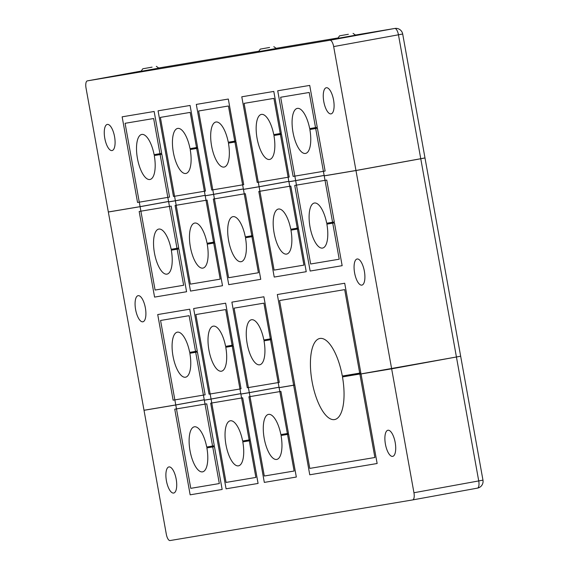 <?xml version="1.0" encoding="UTF-8"?>
<svg xmlns="http://www.w3.org/2000/svg" width="569" height="569" viewBox="0 0 569 569"><rect width="100%" height="100%" fill="white"/><g stroke="black" fill="none" stroke-linecap="round" stroke-linejoin="round"><path stroke-width="0.85" d="M354.601 272.878A13.279 4.95 79.7 0 1 357.112 258.995A13.279 4.95 79.7 0 1 364.373 271.242A13.279 4.95 79.7 0 1 361.863 285.126A13.279 4.95 79.7 0 1 354.601 272.878M135.607 309.557A13.279 4.95 79.7 0 1 138.111 295.674A13.279 4.95 79.7 0 1 145.372 307.921A13.279 4.95 79.7 0 1 142.869 321.805A13.279 4.95 79.7 0 1 135.607 309.557M279.038 387.219L249.293 392.624L234.094 308.149L263.909 303.156L279.109 387.631L294.778 385.007L279.578 300.532L344.686 289.628L359.885 374.103L456.43 356.998L420.761 158.751L424.993 157.962L460.662 356.208L456.43 356.998M240.794 393.62L211.056 399.033L195.857 314.557L225.673 309.564L240.872 394.04L249.293 392.624M171.852 201.334L168.644 201.917L183.645 285.268L155.088 290.048L140.088 206.696L108.338 212.017L144.007 410.263L175.764 404.943L160.565 320.468L189.114 315.681L204.314 400.156L211.056 399.033M175.764 404.943L204.243 399.758M208.41 195.21L205.203 195.793L220.196 279.144L190.38 284.137L175.38 200.786L205.125 195.373M246.647 188.808L243.44 189.392L258.44 272.736L228.617 277.729L213.624 194.385L243.368 188.972M292.132 181.184L288.924 181.774L303.924 265.118L274.102 270.111L259.108 186.767L288.853 181.355M327.424 175.273L324.216 175.864L339.216 259.208L310.66 263.995L295.667 180.643L324.145 175.458M423.492 158.203L424.993 157.962M140.088 206.696L168.573 201.518M324.216 175.864L355.974 170.544L391.643 368.783M288.924 181.774L295.667 180.643M243.44 189.392L259.108 186.767M205.203 195.793L213.624 194.385M168.644 201.917L175.38 200.786M355.974 170.544L420.761 158.751M108.338 212.017L111.545 211.433M104.796 138.31A13.279 4.95 79.7 0 1 107.299 124.426A13.279 4.95 79.7 0 1 114.561 136.674A13.279 4.95 79.7 0 1 112.057 150.557A13.279 4.95 79.7 0 1 104.796 138.31M323.789 101.631A13.279 4.95 79.7 0 1 326.3 87.747A13.279 4.95 79.7 0 1 333.562 99.995A13.279 4.95 79.7 0 1 331.051 113.878A13.279 4.95 79.7 0 1 323.789 101.631M333.669 46.587A6.871 2.561 -100.3 0 0 329.928 40.25L87.342 80.876L141.197 71.082L87.342 80.876A6.871 2.561 -100.3 0 0 87.334 80.883A6.871 2.561 -100.3 0 0 86.033 88.06L108.33 211.974L140.081 206.654L125.088 123.302L153.637 118.523L168.637 201.867L175.373 200.743L160.38 117.392L190.195 112.399L205.196 195.75L213.617 194.335L198.617 110.991L228.439 105.998L243.432 189.342L259.101 186.717L244.101 103.373L273.917 98.38L288.917 181.724L295.652 180.601L280.659 97.249L309.209 92.47L324.209 175.814L355.966 170.494L420.754 158.708L398.456 34.801L333.669 46.587L355.966 170.494M337.787 38.372L355.632 35.171M258.532 51.651L276.378 48.443M141.027 71.324L158.872 68.124M140.081 206.654L168.566 201.469M205.117 195.331L175.373 200.743M243.354 188.929L213.617 194.335M288.839 181.312L259.101 186.717M324.138 175.416L295.652 180.601M329.928 40.25L394.715 28.464A6.871 2.561 79.7 0 1 398.456 34.801L402.688 34.005L424.986 157.919L420.754 158.708M385.412 444.133A13.279 4.95 79.7 0 1 387.923 430.249A13.279 4.95 79.7 0 1 395.185 442.497A13.279 4.95 79.7 0 1 392.674 456.374A13.279 4.95 79.7 0 1 385.412 444.133M166.418 480.805A13.279 4.95 79.7 0 1 168.929 466.929A13.279 4.95 79.7 0 1 176.191 479.169A13.279 4.95 79.7 0 1 173.68 493.053A13.279 4.95 79.7 0 1 166.418 480.805M175.771 404.986L144.014 410.306L166.312 534.213A6.871 2.561 -100.3 0 0 170.053 540.55L412.632 499.923A6.871 2.561 -100.3 0 0 412.646 499.923A6.871 2.561 -100.3 0 0 413.948 492.74L391.65 368.833L359.893 374.153L374.893 457.497L309.785 468.401L294.785 385.057L279.116 387.681L294.116 471.025L264.301 476.018L249.3 392.674L240.879 394.082L255.872 477.434L226.057 482.427L211.063 399.075L204.321 400.206L219.321 483.55L190.764 488.337L175.771 404.986L204.25 399.808M459.169 356.493L391.65 368.833M144.014 410.306L147.222 409.723M279.116 387.681L282.331 387.091M279.045 387.261L249.3 392.674M240.879 394.082L244.087 393.499M204.321 400.206L207.536 399.623M240.801 393.663L211.063 399.075M152.087 67.142L142.798 68.778L152.087 67.142M269.585 47.462L260.296 49.105L269.585 47.462M348.363 34.275L339.558 35.826L348.363 34.275M206.874 447.917L214.456 446.651L222.159 489.461L190.153 494.824L174.747 409.196L206.753 403.834L214.293 445.747L206.711 447.021A22.895 8.542 79.7 0 0 194.356 426.807A22.895 8.542 79.7 0 0 190.032 450.74A22.895 8.542 79.7 0 0 202.55 471.857A22.895 8.542 79.7 0 0 206.874 447.917L212.714 446.857M189.847 353.278L197.429 352.012L205.132 394.822L173.125 400.185L157.72 314.557L189.726 309.202L197.265 351.109L189.683 352.382A22.895 8.542 79.7 0 0 177.329 332.168A22.895 8.542 79.7 0 0 173.004 356.102A22.895 8.542 79.7 0 0 185.522 377.219A22.895 8.542 79.7 0 0 189.847 353.278L195.686 352.218M242.799 441.9L250.381 440.634L258.084 483.444L226.078 488.807L210.672 403.179L242.679 397.816L250.218 439.73L242.636 441.003A22.895 8.542 79.7 0 0 230.281 420.79A22.895 8.542 79.7 0 0 225.957 444.723A22.895 8.542 79.7 0 0 238.475 465.84A22.895 8.542 79.7 0 0 242.799 441.9L249.272 440.726M225.772 347.261L233.354 345.995L241.057 388.805L209.051 394.168L193.645 308.54L225.651 303.185L233.19 345.091L225.601 346.365A22.895 8.542 79.7 0 0 213.254 326.151A22.895 8.542 79.7 0 0 208.93 350.084A22.895 8.542 79.7 0 0 221.448 371.201A22.895 8.542 79.7 0 0 225.772 347.261L232.244 346.087M281.043 435.498L288.625 434.225L296.328 477.042L264.322 482.398L248.909 396.778L280.922 391.415L288.462 433.329L280.873 434.595A22.895 8.542 79.7 0 0 268.518 414.381A22.895 8.542 79.7 0 0 264.194 438.322A22.895 8.542 79.7 0 0 276.719 459.432A22.895 8.542 79.7 0 0 281.043 435.498L287.509 434.318M264.016 340.859L271.591 339.586L279.301 382.404L247.287 387.759L231.882 302.139L263.888 296.776L271.434 338.69L263.845 339.956A22.895 8.542 79.7 0 0 251.491 319.742A22.895 8.542 79.7 0 0 247.166 343.683A22.895 8.542 79.7 0 0 259.692 364.793A22.895 8.542 79.7 0 0 264.016 340.859L270.481 339.679M154.27 155.557L161.852 154.284L169.555 197.094L137.549 202.457L122.143 116.83L154.149 111.474L161.688 153.381L154.107 154.654A22.895 8.542 79.7 0 0 141.752 134.44A22.895 8.542 79.7 0 0 137.428 158.374A22.895 8.542 79.7 0 0 149.946 179.491A22.895 8.542 79.7 0 0 154.27 155.557L160.109 154.491M171.305 250.189L178.879 248.923L186.582 291.733L154.576 297.096L139.17 211.469L171.177 206.113L178.723 248.02L171.134 249.293A22.895 8.542 79.7 0 0 158.779 229.079A22.895 8.542 79.7 0 0 154.455 253.013A22.895 8.542 79.7 0 0 166.973 274.13A22.895 8.542 79.7 0 0 171.305 250.189L177.137 249.13M207.223 244.179L214.805 242.906L222.507 285.716L190.501 291.079L175.096 205.452L207.102 200.096L214.641 242.003L207.059 243.276A22.895 8.542 79.7 0 0 194.705 223.062A22.895 8.542 79.7 0 0 190.38 246.996A22.895 8.542 79.7 0 0 202.898 268.113A22.895 8.542 79.7 0 0 207.223 244.179L213.695 242.999M190.195 149.54L197.777 148.267L205.48 191.077L173.474 196.44L158.068 110.82L190.074 105.457L197.614 147.364L190.025 148.637A22.895 8.542 79.7 0 0 177.677 128.423A22.895 8.542 79.7 0 0 173.353 152.357A22.895 8.542 79.7 0 0 185.871 173.474A22.895 8.542 79.7 0 0 190.195 149.54L196.668 148.36M245.467 237.771L253.049 236.505L260.751 279.315L228.745 284.678L213.332 199.05L245.346 193.688L252.885 235.602L245.296 236.875A22.895 8.542 79.7 0 0 232.941 216.654A22.895 8.542 79.7 0 0 228.617 240.595A22.895 8.542 79.7 0 0 241.142 261.704A22.895 8.542 79.7 0 0 245.467 237.771L251.932 236.597M228.439 143.132L236.021 141.866L243.724 184.676L211.711 190.039L196.305 104.412L228.311 99.049L235.858 140.963L228.269 142.236A22.895 8.542 79.7 0 0 215.914 122.022A22.895 8.542 79.7 0 0 211.59 145.956A22.895 8.542 79.7 0 0 224.115 167.073A22.895 8.542 79.7 0 0 228.439 143.132L234.905 141.958M290.951 230.153L298.533 228.887L306.236 271.697L274.222 277.06L258.817 191.433L290.83 186.07L298.369 227.984L290.78 229.257A22.895 8.542 79.7 0 0 278.426 209.036A22.895 8.542 79.7 0 0 274.102 232.977A22.895 8.542 79.7 0 0 286.627 254.087A22.895 8.542 79.7 0 0 290.951 230.153L297.416 228.98M273.924 135.514L281.499 134.248L289.201 177.059L257.195 182.421L241.789 96.794L273.796 91.431L281.342 133.345L273.753 134.618A22.895 8.542 79.7 0 0 261.399 114.405A22.895 8.542 79.7 0 0 257.074 138.338A22.895 8.542 79.7 0 0 269.599 159.455A22.895 8.542 79.7 0 0 273.924 135.514L280.389 134.341M326.876 224.136L334.451 222.87L342.154 265.68L310.148 271.043L294.742 185.416L326.748 180.053L334.295 221.967L326.706 223.24A22.895 8.542 79.7 0 0 314.351 203.026A22.895 8.542 79.7 0 0 310.027 226.96A22.895 8.542 79.7 0 0 322.552 248.07A22.895 8.542 79.7 0 0 326.876 224.136L332.716 223.076M309.842 129.497L317.424 128.231L325.127 171.041L293.12 176.404L277.715 90.777L309.721 85.414L317.26 127.328L309.678 128.601A22.895 8.542 79.7 0 0 297.324 108.387A22.895 8.542 79.7 0 0 292.999 132.321A22.895 8.542 79.7 0 0 305.517 153.438A22.895 8.542 79.7 0 0 309.842 129.497L315.681 128.438M342.474 376.927A41.21 15.37 79.7 0 1 334.615 419.559A41.21 15.37 79.7 0 1 312.075 381.557A41.21 15.37 79.7 0 1 319.856 338.47A41.21 15.37 79.7 0 1 342.318 376.024L360.846 372.923L344.707 283.241L277.323 294.529L309.764 474.788L377.14 463.507L361.009 373.826L342.474 376.927L359.828 373.769M394.715 28.464L355.447 35.043L394.794 28.45A6.871 6.373 80.5 0 0 394.715 28.464M338.086 37.945L276.185 48.315L338.086 37.945M258.824 51.224L158.687 67.996L258.824 51.224M412.646 499.923L477.434 488.131A6.871 2.561 -100.3 0 0 477.434 488.131A6.871 2.561 -100.3 0 0 478.735 480.954L456.438 357.04M413.948 492.74L482.967 480.158A6.871 6.871 0 0 1 477.434 488.131L412.66 499.916M402.688 34.005A6.871 6.871 0 0 0 394.794 28.45M460.67 356.251L482.967 480.158M156.319 66.345L159.092 68.273M142.798 68.778L140.877 71.545M273.817 46.672L276.591 48.593M260.296 49.105L258.376 51.864M353.079 33.393L355.853 35.321M339.558 35.826L337.637 38.592"/></g></svg>
